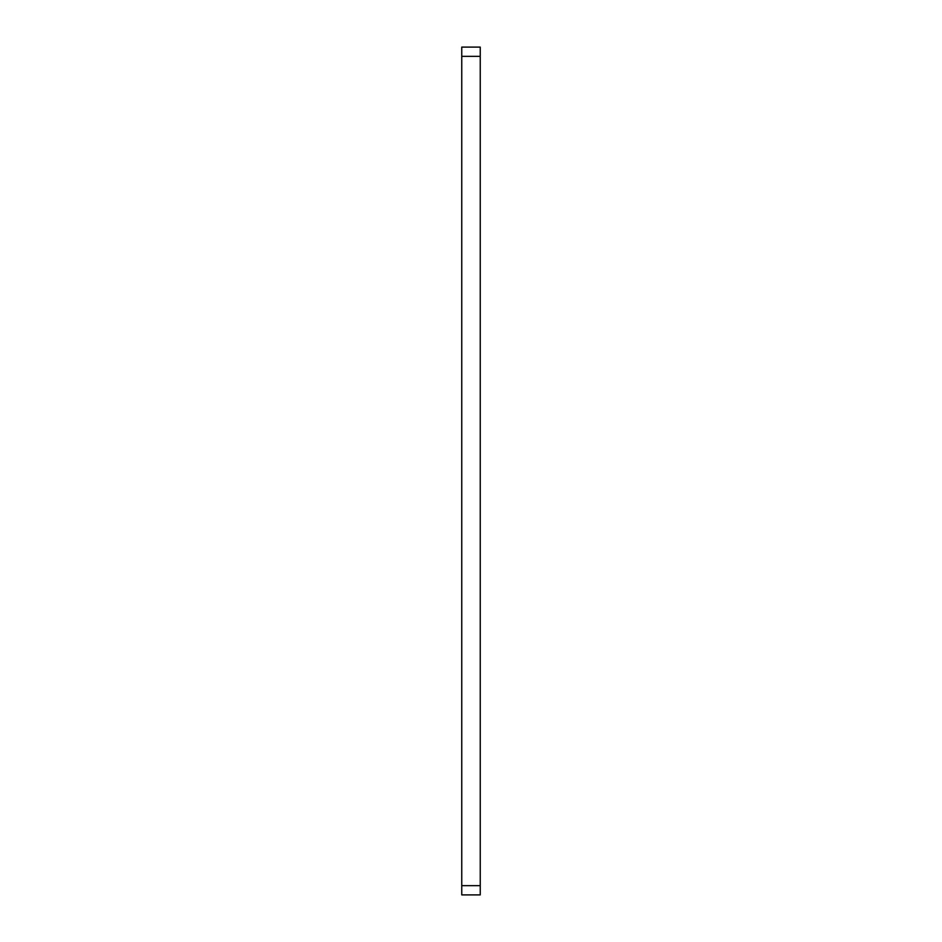 <?xml version="1.0" encoding="UTF-8"?>
<svg xmlns="http://www.w3.org/2000/svg" width="942" height="942" viewBox="0 0 942 942"><rect width="100%" height="100%" fill="white"/><g stroke="black" fill="none" stroke-linecap="round" stroke-linejoin="round"><path stroke-width="1.41" d="M461.757 894.9L461.757 885.657L480.243 885.657L480.243 894.9L461.757 894.9M461.757 56.343L461.757 47.1L480.243 47.1L480.243 56.343L461.757 56.343L461.757 885.657M480.243 56.343L480.243 885.657"/></g></svg>
